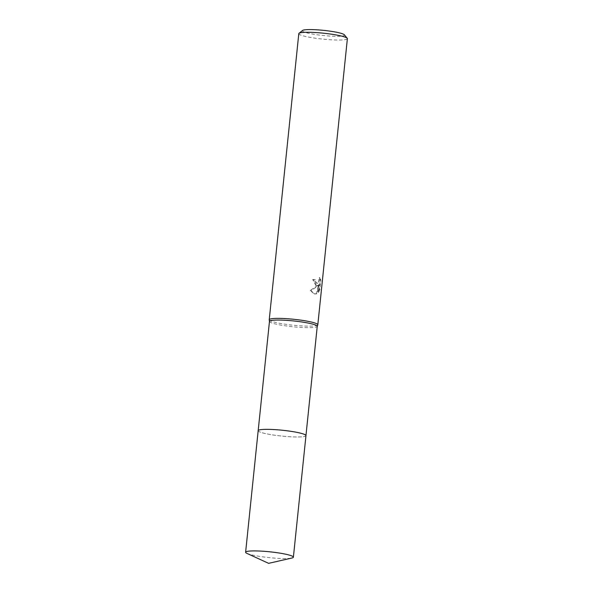 <?xml version="1.0" encoding="UTF-8"?>
<svg xmlns="http://www.w3.org/2000/svg" width="593" height="593" viewBox="0 0 593 593"><rect width="100%" height="100%" fill="white"/><g stroke="black" fill="none" stroke-linecap="round" stroke-linejoin="round"><path stroke-width="0.44" stroke-dasharray="2.96 2.22" d="M258.459 430.296A24.016 2.928 -174.1 0 0 258.259 430.481A24.016 2.928 -174.1 0 0 258.177 430.681A24.016 2.928 -174.1 0 0 274.048 435.106A24.016 2.928 -174.1 0 0 300.755 436.885A24.016 2.928 -174.1 0 0 305.951 435.618A24.016 2.928 -174.1 0 0 305.914 435.41A24.016 2.928 -174.1 0 0 305.758 435.188M263.374 429.421A24.016 2.928 -174.1 0 0 258.259 430.488A24.016 2.928 -174.1 0 0 273.247 434.995A24.016 2.928 -174.1 0 0 300.755 436.893A24.016 2.928 -174.1 0 0 305.914 435.418A24.016 2.928 -174.1 0 0 296.945 432.371M269.474 321.391A24.016 2.928 -174.1 0 0 269.474 321.488A24.016 2.928 -174.1 0 0 285.685 325.868A24.016 2.928 -174.1 0 0 312.051 327.595A24.016 2.928 -174.1 0 0 317.225 326.417A24.016 2.928 -174.1 0 0 317.248 326.328M269.237 319.835A24.417 2.972 -174.1 0 0 285.722 324.297A24.417 2.972 -174.1 0 0 312.533 326.054A24.417 2.972 -174.1 0 0 317.796 324.853M316.684 285.87L318.493 285.366L316.566 287.012L310.851 290.607L314.876 294.009L316.788 293.846L319.36 284.677L318.56 292.386L319.886 289.695L320.865 280.185L319.901 277.635L319.627 280.823L318.337 283.017L316.951 283.313L315.409 281.341L315.298 279.607A24.417 2.972 5.9 0 1 313.349 279.614L316.684 285.87M298.798 33.645A24.417 2.972 -174.1 0 0 314.935 38.145A24.417 2.972 -174.1 0 0 342.094 39.953A24.417 2.972 -174.1 0 0 347.379 38.664M302.563 30.465A21.163 2.58 -174.1 0 0 315.15 34.483A21.163 2.58 -174.1 0 0 339.893 36.232A21.163 2.58 -174.1 0 0 344.348 34.787M318.56 292.386L317.915 292.26L318.715 284.551L316.158 293.72L314.238 293.883L310.183 290.474L317.855 285.24L315.943 285.722L312.696 279.488A23.609 2.876 -174.1 0 0 314.661 279.473L314.772 281.215L316.818 283.254L318.441 281.994L319.256 277.502L319.901 277.628M314.661 279.473L315.298 279.607M319.256 277.502L320.205 280.052L319.219 289.562L319.886 289.695M320.205 280.052L320.865 280.185M312.696 279.488L313.349 279.614M317.855 285.24L318.493 285.366M319.219 289.562L317.915 292.253M318.715 284.551L319.36 284.677M316.158 293.72L316.788 293.846M310.183 290.474L310.851 290.607M246.918 553.38A24.016 2.928 -174.1 0 0 254.627 555.508A24.016 2.928 -174.1 0 0 291.889 558.028M258.17 430.688A24.024 2.928 -174.1 0 0 267.184 433.95A24.024 2.928 -174.1 0 0 292.305 436.863A24.024 2.928 -174.1 0 0 305.958 435.625L305.958 435.551M316.573 285.848L315.936 285.722M314.876 294.017L314.238 293.883M317.099 283.358L316.462 283.232"/><path stroke-width="0.89" d="M305.758 435.188A24.016 2.928 -174.1 0 0 288.48 430.97A24.016 2.928 -174.1 0 0 263.381 429.421A24.016 2.928 -174.1 0 0 258.459 430.296M293.387 557.19A24.016 2.928 -174.1 0 0 284.381 553.936A24.016 2.928 -174.1 0 0 259.267 551.023A24.016 2.928 -174.1 0 0 245.621 552.253A24.016 2.928 -174.1 0 0 246.918 553.38L268.614 563.35L291.889 558.028A24.016 2.928 -174.1 0 0 293.387 557.19L305.958 435.625A24.024 2.928 -174.1 0 0 296.945 432.371A24.016 2.928 -174.1 0 0 263.374 429.421M305.958 435.551L317.248 326.328A24.016 2.928 -174.1 0 0 301.385 321.91A24.016 2.928 -174.1 0 0 274.67 320.131A24.016 2.928 -174.1 0 0 269.474 321.391L258.185 430.614M317.24 326.372L317.796 324.853A24.417 2.972 -174.1 0 0 317.818 324.764A24.417 2.972 -174.1 0 0 301.681 320.264A24.417 2.972 -174.1 0 0 274.522 318.456A24.417 2.972 -174.1 0 0 269.237 319.746A24.417 2.972 -174.1 0 0 269.237 319.835L269.467 321.436M317.818 324.764L347.379 38.664A24.417 2.972 -174.1 0 0 347.239 38.286A24.417 2.972 -174.1 0 0 329.827 33.964A24.417 2.972 -174.1 0 0 304.083 32.356A24.417 2.972 -174.1 0 0 299.02 33.304A24.417 2.972 -174.1 0 0 298.798 33.645L269.237 319.746M347.239 38.286L344.348 34.787A21.163 2.58 -174.1 0 0 329.263 31.044A21.163 2.58 -174.1 0 0 306.952 29.65A21.163 2.58 -174.1 0 0 302.563 30.465L299.02 33.304M296.945 432.371A24.024 2.928 -174.1 0 0 271.824 429.458A24.024 2.928 -174.1 0 0 258.17 430.688L245.621 552.253"/></g></svg>
